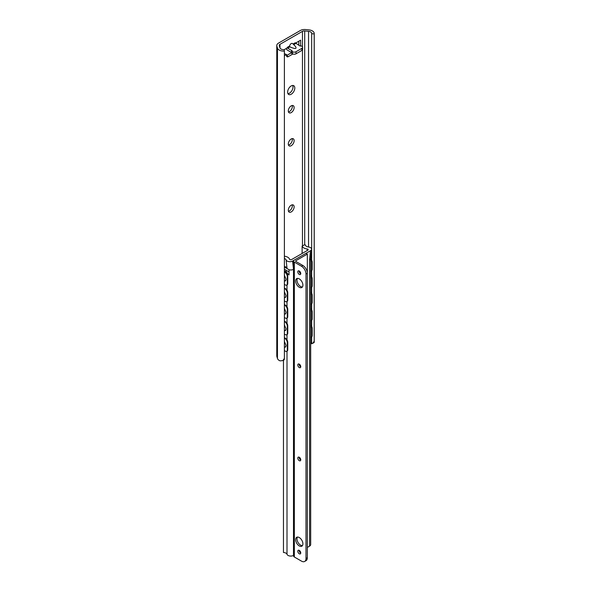 <?xml version="1.0" encoding="UTF-8"?>
<svg xmlns="http://www.w3.org/2000/svg" width="591" height="591" viewBox="0 0 591 591"><rect width="100%" height="100%" fill="white"/><g stroke="black" fill="none" stroke-linecap="round" stroke-linejoin="round"><path stroke-width="0.89" d="M288.474 111.928A4.115 2.379 120 0 0 292.346 106.52A4.115 2.379 120 0 0 292.183 105.501M294.133 107.555A4.115 2.379 -60 0 1 292.338 111.699A4.115 2.379 -60 0 1 289.162 112.8A4.115 2.379 -60 0 1 289.162 108.042A4.115 2.379 -60 0 1 293.284 105.663A4.115 2.379 -60 0 1 294.133 107.555M288.474 211.253A4.115 2.379 120 0 0 292.346 205.845A4.115 2.379 120 0 0 292.183 204.833M294.133 206.88A4.115 2.379 -60 0 1 292.338 211.024A4.115 2.379 -60 0 1 289.162 212.125A4.115 2.379 -60 0 1 289.162 207.375A4.115 2.379 -60 0 1 293.284 204.996A4.115 2.379 -60 0 1 294.133 206.88M288.474 145.039A4.115 2.379 120 0 0 292.346 139.624A4.115 2.379 120 0 0 292.183 138.612M294.133 140.658A4.115 2.379 -60 0 1 292.338 144.802A4.115 2.379 -60 0 1 289.162 145.911A4.115 2.379 -60 0 1 289.162 141.153A4.115 2.379 -60 0 1 293.284 138.774A4.115 2.379 -60 0 1 294.133 140.658M278.538 43.099L300.324 30.518A6.021 3.472 180 0 1 305.628 29.55L308.99 29.89A6.338 3.657 180 0 1 314.227 33.495A6.338 3.657 180 0 1 314.19 33.894L311.664 33.761A3.805 2.194 -0 0 0 311.693 33.495A3.805 2.194 -0 0 0 308.554 31.33L304.705 30.939A2.534 1.463 -0 0 0 302.466 31.345L279.979 44.332A2.534 1.463 -0 0 0 279.233 45.367A2.534 1.463 -0 0 0 279.277 45.625L279.957 47.841A3.805 2.194 -0 0 0 284.153 49.644L284.389 51.099A6.338 3.657 180 0 1 277.46 48.1L276.861 46.157A6.021 3.472 180 0 1 276.773 45.551A6.021 3.472 180 0 1 278.538 43.099M284.389 53.685L286.517 54.527L284.389 55.753M292.863 54.003L288.312 56.625A2.534 1.463 -60 0 1 287.041 56.751A2.534 1.463 -60 0 1 286.517 55.591L291.511 52.71M298.839 45.344L298.839 41.2M287.957 93.681A5.068 2.925 120 0 0 293.018 86.988A5.068 2.925 120 0 0 292.7 85.466M289.516 46.068C290.329 43.837 291.378 43.003 292.641 43.571L295.426 46.393C297.103 48.994 295.264 49.164 289.9 46.881L289.516 46.068L287.189 47.413L287.64 48.189L292.183 50.811L291.511 51.195L291.511 53.264L292.434 53.803L292.434 51.727L291.511 51.195M302.585 47.332A2.534 1.463 180 0 1 301.846 48.366L301.846 50.434A2.534 1.463 180 0 0 302.585 49.4L302.585 47.332A2.534 1.463 180 0 0 301.846 46.297L300.915 45.766L300.243 46.15L295.264 42.833M295.389 43.195L300.634 40.166L300.634 45.928M288.312 56.625L286.517 55.591L286.517 54.527M284.16 49.681L287.189 47.93L287.189 47.413M294.806 88.022A5.068 2.925 -60 0 1 292.597 93.119A5.068 2.925 -60 0 1 288.689 94.479A5.068 2.925 -60 0 1 288.689 88.628A5.068 2.925 -60 0 1 293.757 85.702A5.068 2.925 -60 0 1 294.806 88.022M276.773 45.551L276.773 355.952A6.021 3.472 180 0 0 276.861 356.558L277.46 358.501A6.338 3.657 180 0 0 280.097 360.872L282.838 360.576L284.389 358.397L284.256 359.756L282.838 360.576M310.689 342.411A3.805 2.194 -0 0 1 311.265 342.883L311.664 343.77L312.75 343.312L314.19 341.192L314.168 342.492L312.75 343.312M311.664 343.77L311.664 336.87M311.664 326.395L311.664 320.315M311.664 309.839L311.664 303.759M311.664 293.284L311.664 287.204M311.664 276.728L311.664 270.648M311.664 260.276L311.664 33.761M314.19 341.192L314.19 33.894M284.389 358.397L284.389 51.099M291.511 52.488L287.64 50.257A3.169 1.832 60 0 1 286.059 48.588M301.846 50.434L296.017 53.803A2.534 1.463 180 0 1 292.434 53.803M292.434 51.727A2.534 1.463 -0 0 0 296.017 51.727L296.017 53.803M301.846 48.366L296.017 51.727M284.389 271.446L285.697 272.325L284.389 272.008M284.389 275.207L286.081 279.248L285.364 280.924L284.552 281.05M285.135 280.806L285.579 280.769M284.389 291.762L286.081 295.803L285.364 297.48L284.552 297.605M285.135 297.362L285.579 297.325M284.389 308.317L286.081 312.358L285.364 314.035L284.552 314.161M285.135 313.917L285.579 313.88M284.389 324.865L286.081 328.914L285.364 330.591L284.552 330.716M285.135 330.472L285.579 330.435M284.389 341.421L286.081 345.469L285.364 347.146L284.552 347.272M285.135 347.028L285.579 346.991M310.689 259.73A3.169 1.965 56.1 0 1 311.782 262.434L312.188 262.16A3.169 1.965 -123.9 0 0 310.689 259.021M311.339 270.855A3.169 1.965 -123.9 0 0 311.553 270.737A3.169 1.965 -123.9 0 0 312.188 269.297L311.782 269.577L311.782 262.434M312.188 269.297L312.188 262.16M311.782 269.577A3.169 1.965 56.1 0 1 311.147 271.01A3.169 1.965 56.1 0 1 310.689 271.203M285.217 272.562A3.169 1.684 63.6 0 1 287.285 276.536L287.765 276.3A3.169 1.684 -116.4 0 0 285.697 272.325M287.285 283.68A3.169 1.684 63.6 0 1 286.628 285.128L287.108 284.892A3.169 1.684 -116.4 0 0 287.765 283.444L287.285 283.68L287.285 276.536M287.765 283.444L287.765 276.3M284.389 284.315L285.217 284.877A3.169 1.684 63.6 0 0 286.628 285.128M310.689 276.182A3.169 1.965 56.1 0 1 311.782 278.886L312.188 278.612A3.169 1.965 -123.9 0 0 310.689 275.465M311.339 287.403A3.169 1.965 -123.9 0 0 311.553 287.285A3.169 1.965 -123.9 0 0 312.188 285.852L312.188 278.612M312.188 285.852L311.782 286.133A3.169 1.965 56.1 0 1 311.147 287.566A3.169 1.965 56.1 0 1 310.689 287.758M285.217 289.014A3.169 1.684 63.6 0 1 287.285 292.988L287.765 292.752A3.169 1.684 -116.4 0 0 285.697 288.777L284.389 288.46M284.389 287.898L285.697 288.777M287.765 299.992L287.285 300.235A3.169 1.684 63.6 0 1 286.628 301.683L287.108 301.447A3.169 1.684 -116.4 0 0 287.765 299.992L287.765 292.752M286.628 301.683A3.169 1.684 63.6 0 1 285.217 301.432L284.389 300.871M310.689 292.737A3.169 1.965 56.1 0 1 311.782 295.441L312.188 295.16A3.169 1.965 -123.9 0 0 310.689 292.02M311.339 303.959A3.169 1.965 -123.9 0 0 311.553 303.84A3.169 1.965 -123.9 0 0 312.188 302.407L312.188 295.16M312.188 302.407L311.782 302.681A3.169 1.965 56.1 0 1 311.147 304.121A3.169 1.965 56.1 0 1 310.689 304.306M285.217 305.569A3.169 1.684 63.6 0 1 287.285 309.544L287.765 309.307A3.169 1.684 -116.4 0 0 285.697 305.333L284.389 305.015M284.389 304.446L285.697 305.333M287.765 316.547L287.285 316.791A3.169 1.684 63.6 0 1 286.628 318.239L287.108 318.002A3.169 1.684 -116.4 0 0 287.765 316.547L287.765 309.307M286.628 318.239A3.169 1.684 63.6 0 1 285.217 317.988L284.389 317.426M310.689 309.292A3.169 1.965 56.1 0 1 311.782 311.996L312.188 311.716A3.169 1.965 -123.9 0 0 310.689 308.576M311.339 320.514A3.169 1.965 -123.9 0 0 311.553 320.396A3.169 1.965 -123.9 0 0 312.188 318.963L312.188 311.716M312.188 318.963L311.782 319.236A3.169 1.965 56.1 0 1 311.147 320.677A3.169 1.965 56.1 0 1 310.689 320.861M285.217 322.125A3.169 1.684 63.6 0 1 287.285 326.099L287.765 325.863A3.169 1.684 -116.4 0 0 285.697 321.888L284.389 321.563M284.389 321.002L285.697 321.888M287.765 333.102L287.285 333.346A3.169 1.684 63.6 0 1 286.628 334.794L287.108 334.558A3.169 1.684 -116.4 0 0 287.765 333.102L287.765 325.863M286.628 334.794A3.169 1.684 63.6 0 1 285.217 334.543L284.389 333.981M310.689 325.848A3.169 1.965 56.1 0 1 311.782 328.552L312.188 328.271A3.169 1.965 -123.9 0 0 310.689 325.131M311.339 337.069A3.169 1.965 -123.9 0 0 311.553 336.951A3.169 1.965 -123.9 0 0 312.188 335.518L311.782 335.791L311.782 328.552M312.188 335.518L312.188 328.271M311.782 335.791A3.169 1.965 56.1 0 1 311.147 337.232A3.169 1.965 56.1 0 1 310.689 337.417M285.217 338.68A3.169 1.684 63.6 0 1 287.285 342.654L287.765 342.418A3.169 1.684 -116.4 0 0 285.697 338.444L284.389 338.118M287.765 349.658L287.285 349.894A3.169 1.684 63.6 0 1 286.628 351.35L287.108 351.113A3.169 1.684 -116.4 0 0 287.765 349.658L287.765 342.418M284.389 337.557L285.697 338.444M287.285 349.894L287.285 342.654M286.628 351.35A3.169 1.684 63.6 0 1 285.217 351.098L284.389 350.537M311.782 319.236L311.782 311.996M311.782 302.681L311.782 295.441M287.285 333.346L287.285 326.099M287.285 316.791L287.285 309.544M287.285 300.235L287.285 292.988M311.782 286.133L311.782 278.886M284.389 256.376L284.626 256.243A6.338 3.657 180 0 1 289.509 259.146A1.271 0.731 0 0 0 290.373 259.715A1.271 0.731 0 0 0 291.651 259.53L307.822 250.192A1.271 0.731 0 0 0 308.199 249.675A1.271 0.731 0 0 0 307.157 248.959A6.338 3.657 180 0 1 302.119 246.137L304.106 244.992L305.414 244.947A3.805 2.194 180 0 0 308.48 246.994A3.842 2.216 180 0 1 311.583 249.299A3.842 2.216 180 0 1 310.46 250.739L292.597 261.052A3.842 2.216 180 0 1 288.755 261.606A3.842 2.216 180 0 1 286.11 259.914L287.004 268.188A3.805 2.194 0 0 0 284.389 266.511M283.458 360.222L283.458 552.504A3.805 2.194 180 0 1 287.004 554.277A3.842 2.216 0 0 0 289.656 555.976A3.842 2.216 0 0 0 293.491 555.422L293.601 555.355M307.335 547.429L309.566 546.136A3.842 2.216 0 0 0 310.689 544.57L310.689 258.548M284.389 267.036L289.021 269.71L284.389 267.036L289.021 269.71L289.029 274.941L287.004 273.005C286.665 271.528 285.793 270.907 284.389 271.158M284.389 268.255A1.899 1.101 120 0 0 284.389 267.265M287.315 268.728A3.842 2.216 180 0 1 287.004 268.188L287.004 268.55M292.597 261.052L293.491 269.333A3.842 2.216 180 0 1 289.029 269.74M310.689 258.481A3.842 2.216 180 0 1 310.689 258.607A3.842 2.216 180 0 1 309.566 260.055L309.566 546.136M284.389 258.466A3.805 2.194 180 0 1 286.11 259.914M302.119 246.137L302.119 253.487M299.268 367.55A2.091 1.204 60 0 1 297.908 365.703A2.091 1.204 60 0 1 298.226 364.034A2.091 1.204 60 0 1 300.317 365.238A2.091 1.204 60 0 1 300.317 367.654A2.091 1.204 60 0 1 299.268 367.55M299.142 364.063A2.091 1.204 -120 0 0 300.612 366.775A2.091 1.204 -120 0 0 300.745 366.841M299.268 553.789A2.091 1.204 60 0 1 297.908 551.95A2.091 1.204 60 0 1 298.226 550.273A2.091 1.204 60 0 1 300.317 551.477A2.091 1.204 60 0 1 300.317 553.893A2.091 1.204 60 0 1 299.268 553.789M299.142 550.31A2.091 1.204 -120 0 0 300.612 553.013A2.091 1.204 -120 0 0 300.745 553.08M299.268 460.67A2.091 1.204 60 0 1 297.908 458.83A2.091 1.204 60 0 1 298.226 457.153A2.091 1.204 60 0 1 300.317 458.357A2.091 1.204 60 0 1 300.317 460.773A2.091 1.204 60 0 1 299.268 460.67M299.142 457.19A2.091 1.204 -120 0 0 300.612 459.894A2.091 1.204 -120 0 0 300.745 459.961M299.268 274.431A2.091 1.204 60 0 1 297.908 272.584A2.091 1.204 60 0 1 298.226 270.907A2.091 1.204 60 0 1 300.317 272.119A2.091 1.204 60 0 1 300.317 274.534A2.091 1.204 60 0 1 299.268 274.431M299.142 270.944A2.091 1.204 -120 0 0 300.612 273.655A2.091 1.204 -120 0 0 300.745 273.722M307.335 557.771L305.99 558.547A6.338 3.657 60 0 1 304.675 561.45L306.02 560.674A6.338 3.657 -120 0 0 307.335 557.771L307.335 273.241A6.338 3.657 -120 0 0 302.858 265.477L295.685 261.34L295.685 260.823L295.685 261.34M304.675 561.45A6.338 3.657 60 0 1 301.513 561.14L294.34 556.995A2.534 1.463 180 0 1 293.601 555.961L293.601 261.082A2.534 1.463 0 0 0 294.34 262.116L294.34 556.995M305.99 558.547L305.99 274.017L307.335 273.241L307.335 254.1L295.685 260.823M302.858 265.477L301.513 266.253A6.338 3.657 60 0 1 305.99 274.017M301.513 266.253L294.34 262.116M299.268 545.929A5.134 2.962 60 0 1 295.921 541.4A5.134 2.962 60 0 1 296.704 537.293A5.134 2.962 60 0 1 301.838 540.255A5.134 2.962 60 0 1 301.838 546.18A5.134 2.962 60 0 1 299.268 545.929M299.268 287.256A5.134 2.962 60 0 1 295.921 282.734A5.134 2.962 60 0 1 296.704 278.627A5.134 2.962 60 0 1 301.838 281.589A5.134 2.962 60 0 1 301.838 287.514A5.134 2.962 60 0 1 299.268 287.256M297.465 537.056A5.134 2.962 -120 0 0 300.612 545.153A5.134 2.962 -120 0 0 302.422 545.641M297.465 278.391A5.134 2.962 -120 0 0 300.612 286.48A5.134 2.962 -120 0 0 302.422 286.967M307.335 254.1L305.99 253.325L294.34 260.047A2.534 1.463 0 0 0 293.601 261.082M279.979 47.915L279.979 44.332M302.466 245.937L302.466 49.836M302.466 46.896L302.466 31.345M293.077 44.015L295.256 42.751M308.554 247.008L308.554 31.33M277.46 358.501L277.46 48.1M295.707 43.535L293.727 44.672M289.9 46.881L287.64 48.189M304.705 244.97L304.705 30.939M276.861 356.558L276.861 46.157M284.411 268.166L284.411 267.59M293.491 269.333L293.491 555.422M310.46 250.739L309.566 260.055M289.029 271.904L284.389 269.23M287.004 273.005L287.004 273.796M287.004 284.936L287.004 290.247M287.004 301.491L287.004 306.795M287.004 318.047L287.004 323.351M287.004 334.602L287.004 339.906M287.004 351.157L287.004 554.277M307.157 248.959L307.157 250.577M314.227 342.278L314.227 33.495M311.147 271.01L311.553 270.737M311.147 287.566L311.553 287.285M311.147 304.121L311.553 303.84M311.147 320.677L311.553 320.396M311.147 337.232L311.553 336.951M284.389 347.316A3.524 3.524 0 0 0 285.911 346.474M284.389 330.761A3.524 3.524 0 0 0 285.911 329.918M284.389 314.205A3.524 3.524 0 0 0 285.911 313.363M284.389 297.65A3.524 3.524 0 0 0 285.911 296.815M284.389 281.094A3.524 3.524 0 0 0 285.911 280.26M310.689 258.607L311.583 249.299"/></g></svg>
